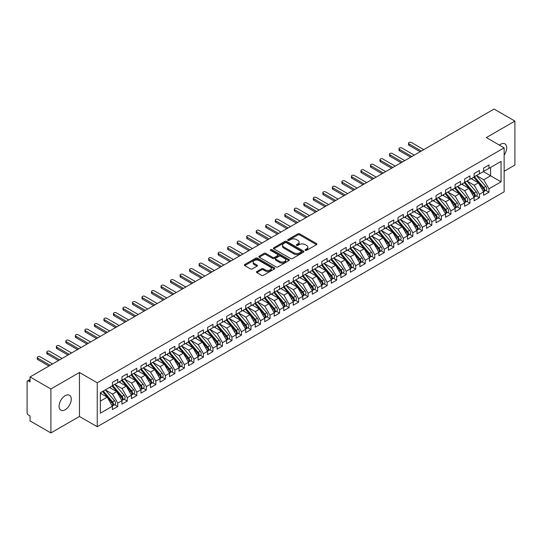 <?xml version="1.0" encoding="UTF-8"?>
<svg xmlns="http://www.w3.org/2000/svg" width="542" height="542" viewBox="0 0 542 542"><rect width="100%" height="100%" fill="white"/><g stroke="black" fill="none" stroke-linecap="round" stroke-linejoin="round"><path stroke-width="0.81" d="M305.295 250.384A0.928 0.535 0 0 0 306.603 250.384L316.528 244.652A1.321 0.766 0 0 0 316.914 244.11A1.321 0.766 0 0 0 316.528 243.568L299.712 233.859A1.321 0.766 0 0 0 297.843 233.859L287.917 239.591A0.928 0.535 0 0 0 287.646 239.97A0.928 0.535 0 0 0 287.917 240.35A0.928 0.535 0 0 0 289.225 240.35L290.505 239.605A4.228 2.439 0 0 1 296.488 239.605L297.89 240.418A4.228 2.439 0 0 1 299.123 242.145A4.228 2.439 0 0 1 297.89 243.866L296.603 244.611A0.928 0.535 0 0 0 296.332 244.984A0.928 0.535 0 0 0 296.603 245.363A0.928 0.535 0 0 0 297.91 245.363L299.198 244.625A4.228 2.439 0 0 1 305.173 244.625L306.576 245.431A4.228 2.439 0 0 1 307.815 247.159A4.228 2.439 0 0 1 306.576 248.886L305.295 249.625A0.928 0.535 0 0 0 305.024 250.004A0.928 0.535 0 0 0 305.295 250.384L305.295 249.625M65.175 409.752A8.618 4.973 120 0 0 70.799 402.164A8.618 4.973 120 0 0 69.478 395.26A8.618 4.973 120 0 0 65.175 395.687A8.618 4.973 120 0 0 59.545 403.275A8.618 4.973 120 0 0 60.867 410.179A8.618 4.973 120 0 0 65.175 409.752M504.141 155.019A8.618 4.973 120 0 0 504.927 143.854A8.618 4.973 120 0 0 500.625 144.28A8.618 4.973 120 0 0 499.412 145.12M256.827 271.515A1.321 0.766 0 0 0 256.441 272.05A1.321 0.766 0 0 0 256.827 272.592L261.542 275.316A1.321 0.766 0 0 0 263.412 275.316L274.435 268.947A1.321 0.766 0 0 0 274.828 268.412A1.321 0.766 0 0 0 274.435 267.87L257.619 258.161A1.321 0.766 0 0 0 255.749 258.161L244.727 264.53A1.321 0.766 0 0 0 244.34 265.065A1.321 0.766 0 0 0 244.727 265.607L250.424 268.893A1.321 0.766 0 0 0 252.294 268.893L257.016 266.169A1.321 0.766 0 0 0 257.403 265.634A1.321 0.766 0 0 0 257.016 265.092L254.184 263.459A3.537 2.039 0 0 1 253.155 262.016A3.537 2.039 0 0 1 255.336 260.133A3.537 2.039 0 0 1 259.184 260.573L270.255 266.969A3.537 2.039 0 0 1 271.291 268.412A3.537 2.039 0 0 1 269.11 270.295A3.537 2.039 0 0 1 265.262 269.855L263.412 268.785A1.321 0.766 0 0 0 261.542 268.785L256.827 271.515L256.827 272.592L261.542 269.889L261.542 268.785M504.141 171.265L514.9 165.053L514.9 121.09L494.053 109.057L30.054 376.947L30.054 381.893L28.53 381.012A2.019 1.165 -120 0 0 27.52 380.911A2.019 1.165 -120 0 0 27.1 381.839L27.1 412.611A2.019 1.165 -120 0 0 28.53 415.084L30.054 415.965L30.054 420.91L50.894 432.943L79.45 416.459L97.248 426.737L97.248 382.774L79.45 372.496L50.894 388.98L30.054 376.947M514.9 121.09L486.343 137.573L504.141 147.851L97.248 382.774M290.6 258.541A1.321 0.766 0 0 0 292.47 258.541L303.493 252.172A1.321 0.766 0 0 0 303.879 251.637A1.321 0.766 0 0 0 303.493 251.095L286.677 241.386A1.321 0.766 0 0 0 284.807 241.386L273.785 247.755A1.321 0.766 0 0 0 273.398 248.29A1.321 0.766 0 0 0 273.785 248.832L290.6 258.541M270.932 250.58A0.928 0.535 0 0 1 271.867 250.709L288.947 260.573L277.944 266.928A1.321 0.766 0 0 1 276.074 266.928L259.259 257.22L259.259 256.142A1.321 0.766 0 0 0 258.866 256.678A1.321 0.766 0 0 0 259.259 257.22M259.259 256.142L263.974 253.412A1.321 0.766 0 0 1 265.844 253.412L272.66 257.355A1.321 0.766 0 0 0 274.53 257.355L277.66 255.546A1.321 0.766 0 0 0 278.046 255.004A1.321 0.766 0 0 0 277.66 254.469L270.56 250.37A0.928 0.535 0 0 1 270.289 249.991A0.928 0.535 0 0 1 270.858 249.496A0.928 0.535 0 0 1 271.867 249.611L288.967 259.483A1.321 0.766 0 0 1 289.353 260.024A1.321 0.766 0 0 1 288.967 260.56L288.967 259.483M97.248 426.737L504.141 191.814L504.141 147.851M483.349 171.618L501.052 181.841L501.052 161.401L488.965 168.379L488.965 164.971L483.633 168.047L483.633 171.455L479.446 173.874L479.446 170.466L474.114 173.542L474.114 176.949L469.928 179.368L469.928 175.96L464.596 179.036L464.596 182.444L460.409 184.863L460.409 181.455L455.077 184.531L455.077 187.938L450.89 190.357L450.89 186.949L445.558 190.025L445.558 193.433L441.371 195.852L441.371 192.444L436.046 195.526L436.046 198.928L431.852 201.346L431.852 197.938L426.527 201.021L426.527 204.429L422.34 206.841L422.34 203.44L417.008 206.516L417.008 209.923L412.821 212.335L412.821 208.934L407.489 212.01L407.489 215.418L403.302 217.837L403.302 214.429L397.97 217.505L397.97 220.912L393.783 223.331L393.783 219.923L388.451 222.999L388.451 226.407L384.264 228.826L384.264 225.418L378.933 228.494L378.933 231.901L374.746 234.32L374.746 230.912L369.414 233.988L369.414 237.396L365.227 239.815L365.227 236.407L359.902 239.483L359.902 242.891L355.708 245.309L355.708 241.901L350.383 244.977L350.383 248.385L346.196 250.804L346.196 247.396L340.864 250.479L340.864 253.88L336.677 256.298L336.677 252.89L331.345 255.973L331.345 259.381L327.158 261.793L327.158 258.385L321.826 261.468L321.826 264.875L317.639 267.287L317.639 263.886L312.307 266.962L312.307 270.37L308.12 272.789L308.12 269.381L302.788 272.457L302.788 275.864L298.601 278.283L298.601 274.875L293.269 277.951L293.269 281.359L289.082 283.778L289.082 280.37L283.757 283.446L283.757 286.853L279.564 289.272L279.564 285.864L274.238 288.94L274.238 292.348L270.052 294.767L270.052 291.359L264.72 294.435L264.72 297.843L260.533 300.261L260.533 296.853L255.201 299.929L255.201 303.337L251.014 305.756L251.014 302.348L245.682 305.431L245.682 308.832L241.495 311.25L241.495 307.842L236.163 310.925L236.163 314.326L231.976 316.745L231.976 313.337L226.644 316.42L226.644 319.827L222.457 322.239L222.457 318.838L217.125 321.914L217.125 325.322L212.938 327.741L212.938 324.333L207.613 327.409L207.613 330.816L203.419 333.235L203.419 329.827L198.094 332.903L198.094 336.311L193.9 338.73L193.9 335.322L188.575 338.398L188.575 341.806L184.388 344.224L184.388 340.816L179.056 343.892L179.056 347.3L174.87 349.719L174.87 346.311L169.538 349.387L169.538 352.795L165.351 355.213L165.351 351.805L160.019 354.881L160.019 358.289L155.832 360.708L155.832 357.3L150.5 360.376L150.5 363.784L146.313 366.202L146.313 362.794L140.981 365.877L140.981 369.278L136.794 371.697L136.794 368.289L131.462 371.372L131.462 374.779L127.275 377.191L127.275 373.79L121.95 376.866L121.95 380.274L117.756 382.693L117.756 379.285L112.431 382.361L112.431 385.768L100.345 392.747L100.345 413.187L112.431 406.209L107.194 397.144L100.345 393.187M501.052 181.841L488.965 188.819L483.728 179.754L476.493 175.574L485.734 186.367L483.735 187.525A2.69 1.551 60 0 1 484.778 190.079A2.69 1.551 60 0 1 484.216 191.312A2.69 1.551 60 0 1 483.782 191.441M485.801 190.398L488.965 192.227L488.965 188.819M488.965 192.227L483.633 195.303L483.633 191.895L479.446 194.314L474.209 185.249L466.974 181.069L476.215 191.861L474.216 193.02A2.69 1.551 60 0 1 475.259 195.574A2.69 1.551 60 0 1 474.697 196.807A2.69 1.551 60 0 1 474.264 196.936M476.282 195.892L479.446 197.722L479.446 194.314M479.446 197.722L474.114 200.797L474.114 197.39L469.928 199.808L464.69 190.743L457.462 186.563M466.764 201.394L469.928 203.216L469.928 199.808M469.928 203.216L464.596 206.292L464.596 202.884L460.409 205.303L455.172 196.238L447.943 192.064L457.184 202.857L455.185 204.009A2.69 1.551 60 0 1 456.222 206.57A2.69 1.551 60 0 1 455.666 207.796A2.69 1.551 60 0 1 455.226 207.925M457.245 206.888L460.409 208.711L460.409 205.303M460.409 208.711L455.077 211.787L455.077 208.385L450.89 210.797L445.659 201.732L438.424 197.559L447.665 208.352L445.666 209.503A2.69 1.551 60 0 1 446.703 212.064A2.69 1.551 60 0 1 446.147 213.297A2.69 1.551 60 0 1 445.707 213.419M447.726 212.383L450.89 214.205L450.89 210.797M450.89 214.205L445.558 217.288L445.558 213.88L441.371 216.299L436.141 207.227L428.905 203.054L438.146 213.846L436.147 214.998A2.69 1.551 60 0 1 437.184 217.559A2.69 1.551 60 0 1 436.628 218.792A2.69 1.551 60 0 1 436.195 218.914M438.207 217.877L441.371 219.7L441.371 216.299M441.371 219.7L436.046 222.782L436.046 219.375L431.852 221.793L426.622 212.721L419.386 208.548M428.688 223.372L431.852 225.201L431.852 221.793M431.852 225.201L426.527 228.277L426.527 224.869L422.34 227.288L417.103 218.216L409.867 214.043L419.108 224.835L417.11 225.987A2.69 1.551 60 0 1 418.146 228.548A2.69 1.551 60 0 1 417.591 229.781A2.69 1.551 60 0 1 417.157 229.903M419.176 228.866L422.34 230.696L422.34 227.288M422.34 230.696L417.008 233.771L417.008 230.364L412.821 232.782L407.584 223.717L400.348 219.537L409.589 230.33L407.591 231.481A2.69 1.551 60 0 1 408.634 234.042A2.69 1.551 60 0 1 408.072 235.275A2.69 1.551 60 0 1 407.638 235.397M409.657 234.361L412.821 236.19L412.821 232.782M412.821 236.19L407.489 239.266L407.489 235.858L403.302 238.277L398.065 229.212L390.829 225.032L400.071 235.824L398.072 236.976A2.69 1.551 60 0 1 399.115 239.537A2.69 1.551 60 0 1 398.553 240.77A2.69 1.551 60 0 1 398.119 240.892M400.138 239.855L403.302 241.685L403.302 238.277M403.302 241.685L397.97 244.76L397.97 241.353L393.783 243.771L388.546 234.706L381.317 230.526M390.619 245.35L393.783 247.179L393.783 243.771M393.783 247.179L388.451 250.255L388.451 246.847L384.264 249.266L379.027 240.201L371.798 236.021M381.101 250.844L384.264 252.674L384.264 249.266M384.264 252.674L378.933 255.749L378.933 252.342L374.746 254.76L369.508 245.695L362.28 241.515M371.582 256.346L374.746 258.168L374.746 254.76M374.746 258.168L369.414 261.244L369.414 257.836L365.227 260.255L359.996 251.19L352.761 247.017M362.063 261.84L365.227 263.663L365.227 260.255M365.227 263.663L359.902 266.739L359.902 263.337L355.708 265.749L350.478 256.684L343.242 252.511M352.544 267.335L355.708 269.157L355.708 265.749M355.708 269.157L350.383 272.24L350.383 268.832L346.196 271.251L340.959 262.179L333.723 258.006M343.032 272.829L346.196 274.652L346.196 271.251M346.196 274.652L340.864 277.734L340.864 274.327L336.677 276.745L331.44 267.673L324.204 263.5M333.513 278.324L336.677 280.153L336.677 276.745M336.677 280.153L331.345 283.229L331.345 279.821L327.158 282.24L321.921 273.168L314.685 268.995M323.994 283.818L327.158 285.648L327.158 282.24M327.158 285.648L321.826 288.723L321.826 285.316L317.639 287.734L312.402 278.663L305.166 274.489M314.475 289.313L317.639 291.142L317.639 287.734M317.639 291.142L312.307 294.218L312.307 290.81L308.12 293.229L302.883 284.164L295.654 279.984M304.956 294.807L308.12 296.637L308.12 293.229M308.12 296.637L302.788 299.712L302.788 296.305L298.601 298.723L293.364 289.658L286.135 285.478M295.437 300.302L298.601 302.131L298.601 298.723M298.601 302.131L293.269 305.207L293.269 301.799L289.082 304.218L283.852 295.153L276.616 290.973M285.919 305.796L289.082 307.626L289.082 304.218M289.082 307.626L283.757 310.702L283.757 307.294L279.564 309.712L274.333 300.647L267.098 296.467M276.4 311.298L279.564 313.12L279.564 309.712M279.564 313.12L274.238 316.196L274.238 312.788L270.052 315.207L264.814 306.142L257.579 301.969M266.888 316.792L270.052 318.615L270.052 315.207M270.052 318.615L264.72 321.691L264.72 318.289L260.533 320.701L255.296 311.636L248.06 307.463M257.369 322.287L260.533 324.109L260.533 320.701M260.533 324.109L255.201 327.192L255.201 323.784L251.014 326.203L245.777 317.131L238.541 312.958L247.782 323.75L245.783 324.902A2.69 1.551 60 0 1 246.827 327.463A2.69 1.551 60 0 1 246.264 328.696A2.69 1.551 60 0 1 245.831 328.818M247.85 327.781L251.014 329.604L251.014 326.203M251.014 329.604L245.682 332.686L245.682 329.279L241.495 331.697L236.258 322.625L229.022 318.452L238.263 329.245L236.265 330.396A2.69 1.551 60 0 1 237.308 332.957A2.69 1.551 60 0 1 236.746 334.19A2.69 1.551 60 0 1 236.312 334.312M238.331 333.276L241.495 335.098L241.495 331.697M241.495 335.098L236.163 338.181L236.163 334.773L231.976 337.192L226.739 328.12L219.51 323.947L228.744 334.739L226.746 335.891A2.69 1.551 60 0 1 227.789 338.452A2.69 1.551 60 0 1 227.233 339.685A2.69 1.551 60 0 1 226.793 339.807M228.812 338.77L231.976 340.6L231.976 337.192M231.976 340.6L226.644 343.675L226.644 340.268L222.457 342.686L217.22 333.615L209.991 329.441L219.232 340.234L217.234 341.385A2.69 1.551 60 0 1 218.27 343.946A2.69 1.551 60 0 1 217.715 345.179A2.69 1.551 60 0 1 217.274 345.301M219.293 344.265L222.457 346.094L222.457 342.686M222.457 346.094L217.125 349.17L217.125 345.762L212.938 348.181L207.708 339.116L200.472 334.936M209.774 349.759L212.938 351.589L212.938 348.181M212.938 351.589L207.613 354.664L207.613 351.257L203.419 353.675L198.189 344.61L190.953 340.43L200.194 351.223L198.196 352.381A2.69 1.551 60 0 1 199.232 354.935A2.69 1.551 60 0 1 198.677 356.169A2.69 1.551 60 0 1 198.243 356.297M200.255 355.254L203.419 357.083L203.419 353.675M203.419 357.083L198.094 360.159L198.094 356.751L193.9 359.17L188.67 350.105L181.435 345.925L190.676 356.717L188.677 357.876A2.69 1.551 60 0 1 189.714 360.43A2.69 1.551 60 0 1 189.158 361.663A2.69 1.551 60 0 1 188.724 361.792M190.743 360.748L193.9 362.578L193.9 359.17M193.9 362.578L188.575 365.654L188.575 362.246L184.388 364.664L179.151 355.599L171.916 351.419L181.157 362.212L179.158 363.37A2.69 1.551 60 0 1 180.195 365.925A2.69 1.551 60 0 1 179.639 367.158A2.69 1.551 60 0 1 179.206 367.286M181.224 366.25L184.388 368.072L184.388 364.664M184.388 368.072L179.056 371.148L179.056 367.74L174.87 370.159L169.632 361.094L162.397 356.921M171.706 371.744L174.87 373.567L174.87 370.159M174.87 373.567L169.538 376.643L169.538 373.242L165.351 375.653L160.114 366.588L152.878 362.415L162.119 373.208L160.12 374.359A2.69 1.551 60 0 1 161.164 376.92A2.69 1.551 60 0 1 160.601 378.153A2.69 1.551 60 0 1 160.168 378.275M162.187 377.239L165.351 379.061L165.351 375.653M165.351 379.061L160.019 382.144L160.019 378.736L155.832 381.148L150.595 372.083L143.366 367.91L152.6 378.702L150.601 379.854A2.69 1.551 60 0 1 151.645 382.415A2.69 1.551 60 0 1 151.089 383.648A2.69 1.551 60 0 1 150.649 383.77M152.668 382.733L155.832 384.556L155.832 381.148M155.832 384.556L150.5 387.638L150.5 384.231L146.313 386.649L141.076 377.578L133.847 373.404L143.088 384.197L141.089 385.348A2.69 1.551 60 0 1 142.126 387.909A2.69 1.551 60 0 1 141.57 389.142A2.69 1.551 60 0 1 141.13 389.264M143.149 388.228L146.313 390.05L146.313 386.649M146.313 390.05L140.981 393.133L140.981 389.725L136.794 392.144L131.564 383.072L124.328 378.899L133.569 389.691L131.57 390.843A2.69 1.551 60 0 1 132.607 393.404A2.69 1.551 60 0 1 132.052 394.637A2.69 1.551 60 0 1 131.611 394.759M133.63 393.722L136.794 395.552L136.794 392.144M136.794 395.552L131.462 398.627L131.462 395.22L127.275 397.638L122.045 388.567L114.809 384.393M124.111 399.217L127.275 401.046L127.275 397.638M127.275 401.046L121.95 404.122L121.95 400.714L117.756 403.133L112.526 394.068L105.29 389.888L114.531 400.68L112.533 401.832A2.69 1.551 60 0 1 113.569 404.393A2.69 1.551 60 0 1 113.014 405.626A2.69 1.551 60 0 1 112.58 405.748M114.599 404.711L117.756 406.541L117.756 403.133M117.756 406.541L112.431 409.617L112.431 406.209M112.431 385.66L117.756 382.693M100.345 401.1L107.194 397.144M121.95 380.159L127.275 377.191M112.526 394.068L116.713 391.649L109.477 387.469M121.95 400.714L116.713 391.649M131.462 374.664L136.794 371.697M122.045 388.567L126.232 386.155L118.996 381.974M131.462 395.22L126.232 386.155M140.981 369.17L146.313 366.202M131.564 383.072L135.751 380.653L128.515 376.48M140.981 389.725L135.751 380.653M150.5 363.675L155.832 360.708M141.076 377.578L145.27 375.159L138.034 370.985M150.5 384.231L145.27 375.159M160.019 358.181L165.351 355.213M150.595 372.083L154.782 369.664L147.553 365.491M160.019 378.736L154.782 369.664M169.538 352.686L174.87 349.719M160.114 366.588L164.301 364.17L157.072 359.996M169.538 373.242L164.301 364.17M179.056 347.192L184.388 344.224M169.632 361.094L173.819 358.675L166.584 354.502M179.056 367.74L173.819 358.675M188.575 341.697L193.9 338.73M179.151 355.599L183.338 353.181L176.103 349.007M188.575 362.246L183.338 353.181M198.094 336.203L203.419 333.235M188.67 350.105L192.857 347.686L185.621 343.506M198.094 356.751L192.857 347.686M207.613 330.708L212.938 327.741M198.189 344.61L202.376 342.192L195.14 338.012M207.613 351.257L202.376 342.192M217.125 325.207L222.457 322.239M207.708 339.116L211.895 336.697L204.659 332.517M217.125 345.762L211.895 336.697M226.644 319.712L231.976 316.745M217.22 333.615L221.414 331.203L214.178 327.022M226.644 340.268L221.414 331.203M236.163 314.218L241.495 311.25M226.739 328.12L230.926 325.701L223.697 321.528M236.163 334.773L230.926 325.701M245.682 308.723L251.014 305.756M236.258 322.625L240.445 320.207L233.216 316.033M245.682 329.279L240.445 320.207M255.201 303.229L260.533 300.261M245.777 317.131L249.964 314.712L242.728 310.539M255.201 323.784L249.964 314.712M264.72 297.734L270.052 294.767M255.296 311.636L259.483 309.218L252.247 305.044M264.72 318.289L259.483 309.218M274.238 292.24L279.564 289.272M264.814 306.142L269.001 303.723L261.766 299.55M274.238 312.788L269.001 303.723M283.757 286.745L289.082 283.778M274.333 300.647L278.52 298.229L271.285 294.055M283.757 307.294L278.52 298.229M293.269 281.251L298.601 278.283M283.852 295.153L288.039 292.734L280.803 288.554M293.269 301.799L288.039 292.734M302.788 275.756L308.12 272.789M293.364 289.658L297.558 287.24L290.322 283.06M302.788 296.305L297.558 287.24M312.307 270.255L317.639 267.287M302.883 284.164L307.07 281.745L299.841 277.565M312.307 290.81L307.07 281.745M321.826 264.76L327.158 261.793M312.402 278.663L316.589 276.251L309.36 272.07M321.826 285.316L316.589 276.251M331.345 259.266L336.677 256.298M321.921 273.168L326.108 270.756L318.879 266.576M331.345 279.821L326.108 270.756M340.864 253.771L346.196 250.804M331.44 267.673L335.627 265.255L328.391 261.081M340.864 274.327L335.627 265.255M350.383 248.277L355.708 245.309M340.959 262.179L345.146 259.76L337.91 255.587M350.383 268.832L345.146 259.76M359.902 242.782L365.227 239.815M350.478 256.684L354.664 254.266L347.429 250.092M359.902 263.337L354.664 254.266M369.414 237.288L374.746 234.32M359.996 251.19L364.183 248.771L356.948 244.598M369.414 257.836L364.183 248.771M378.933 231.793L384.264 228.826M369.508 245.695L373.702 243.277L366.467 239.103M378.933 252.342L373.702 243.277M388.451 226.299L393.783 223.331M379.027 240.201L383.221 237.782L375.985 233.602M388.451 246.847L383.221 237.782M397.97 220.804L403.302 217.837M388.546 234.706L392.733 232.288L385.504 228.107M397.97 241.353L392.733 232.288M407.489 215.31L412.821 212.335M398.065 229.212L402.252 226.793L395.023 222.613M407.489 235.858L402.252 226.793M417.008 209.808L422.34 206.841M407.584 223.717L411.771 221.299L404.535 217.118M417.008 230.364L411.771 221.299M426.527 204.314L431.852 201.346M417.103 218.216L421.29 215.804L414.054 211.624M426.527 224.869L421.29 215.804M436.046 198.819L441.371 195.852M426.622 212.721L430.809 210.303L423.573 206.129M436.046 219.375L430.809 210.303M445.558 193.325L450.89 190.357M436.141 207.227L440.328 204.808L433.092 200.635M445.558 213.88L440.328 204.808M455.077 187.83L460.409 184.863M445.659 201.732L449.846 199.314L442.611 195.14M455.077 208.385L449.846 199.314M464.596 182.336L469.928 179.368M455.172 196.238L459.365 193.819L452.13 189.646M464.596 202.884L459.365 193.819M474.114 176.841L479.446 173.874M464.69 190.743L468.877 188.325L461.648 184.151M474.114 197.39L468.877 188.325M483.633 171.347L488.965 168.379M483.728 179.754L490.585 175.798L490.585 167.444L501.052 161.401M474.209 185.249L478.396 182.83L471.167 178.65M483.633 191.895L478.396 182.83M50.894 388.98L50.894 432.943M79.45 416.459L79.45 372.496M305.661 250.512L306.576 249.984A4.228 2.439 0 0 0 307.815 248.256L307.815 247.159M299.123 242.145L299.123 243.243A4.228 2.439 0 0 1 297.89 244.97L296.975 245.492M316.508 244.659L299.712 234.964A1.321 0.766 0 0 0 297.843 234.964L288.283 240.479M303.473 252.186L286.677 242.484A1.321 0.766 0 0 0 284.807 242.484L273.798 248.839M301.156 252.01A0.928 0.535 0 0 0 301.427 251.637A0.928 0.535 0 0 0 301.156 251.258L286.4 242.735A0.928 0.535 0 0 0 285.085 242.735L283.737 243.521A4.228 2.439 0 0 0 282.497 245.241A4.228 2.439 0 0 0 283.737 246.969L293.825 252.796A4.228 2.439 0 0 0 299.801 252.796L301.156 252.01L301.156 253.114A0.928 0.535 0 0 0 301.427 252.735L301.427 251.637M282.497 245.241L282.497 246.346A4.228 2.439 0 0 0 283.737 248.067L283.737 246.969M301.156 253.114L299.801 253.893A4.228 2.439 0 0 1 293.825 253.893L283.737 248.067M259.272 257.226L263.974 254.516L263.974 253.412M278.046 255.004L278.046 256.109A1.321 0.766 0 0 1 277.66 256.644L274.53 258.453A1.321 0.766 0 0 1 272.66 258.453L265.844 254.516A1.321 0.766 0 0 0 263.974 254.516M279.74 261.44A3.537 2.039 0 0 0 283.595 261.881A3.537 2.039 0 0 0 285.776 259.997A3.537 2.039 0 0 0 284.74 258.554L280.837 256.298A1.321 0.766 0 0 0 278.967 256.298L275.837 258.107A1.321 0.766 0 0 0 275.451 258.649A1.321 0.766 0 0 0 275.837 259.184L279.74 261.44L279.74 262.538A3.537 2.039 0 0 0 283.595 262.978A3.537 2.039 0 0 0 285.776 261.095L285.776 259.997M275.451 258.649L275.451 259.747A1.321 0.766 0 0 0 275.837 260.289L275.837 259.184M279.74 262.538L275.837 260.289M271.291 268.412L271.291 269.51A3.537 2.039 0 0 1 269.11 271.393A3.537 2.039 0 0 1 265.262 270.953L263.412 269.889A1.321 0.766 0 0 0 261.542 269.889M253.155 262.016L253.155 263.121A3.537 2.039 0 0 0 254.184 264.564L254.184 263.459M256.996 266.183L254.184 264.564M274.421 268.961L257.619 259.259A1.321 0.766 0 0 0 255.749 259.259L244.747 265.614M484.216 191.312L486.215 190.161A2.69 1.551 -120 0 0 486.777 188.928A2.69 1.551 -120 0 0 485.734 186.367M473.722 177.18L482.976 187.959A2.69 1.551 60 0 1 484.013 190.52A2.69 1.551 60 0 1 483.525 191.712M409.014 143.867L409.014 145.297A1.68 0.969 180 0 1 408.519 144.612L408.519 143.183A1.68 0.969 0 0 0 409.014 143.867L421.385 151.015M423.763 149.639L411.392 142.492A1.68 0.969 0 0 0 409.556 142.282A1.68 0.969 0 0 0 408.519 143.183M472.82 179.612L471.723 178.332M409.014 145.297L420.145 151.726M474.48 176.739L483.735 187.525M474.697 196.807L476.696 195.655A2.69 1.551 -120 0 0 477.258 194.422A2.69 1.551 -120 0 0 476.215 191.861M464.203 182.674L473.457 193.46A2.69 1.551 60 0 1 474.494 196.014A2.69 1.551 60 0 1 474.006 197.207M399.495 149.362L399.495 150.791A1.68 0.969 180 0 1 399 150.107L399 148.677A1.68 0.969 0 0 0 399.495 149.362L411.866 156.509M414.244 155.134L401.873 147.993A1.68 0.969 0 0 0 400.037 147.776A1.68 0.969 0 0 0 399 148.677M463.302 185.107L462.204 183.826M399.495 150.791L410.633 157.221M464.968 182.234L474.216 193.02M455.449 187.728L464.697 198.514A2.69 1.551 60 0 1 465.741 201.068A2.69 1.551 60 0 1 465.185 202.302L467.184 201.15A2.69 1.551 -120 0 0 467.739 199.917A2.69 1.551 -120 0 0 466.696 197.356L457.448 186.57M465.185 202.302A2.69 1.551 60 0 1 464.745 202.43M454.684 188.169L463.938 198.955A2.69 1.551 60 0 1 464.975 201.509A2.69 1.551 60 0 1 464.487 202.701M389.976 154.856L389.976 156.286A1.68 0.969 180 0 1 389.481 155.601L389.481 154.172A1.68 0.969 0 0 0 389.976 154.856L402.347 162.004M404.725 160.628L392.354 153.488A1.68 0.969 0 0 0 390.525 153.278A1.68 0.969 0 0 0 389.481 154.172M453.783 190.601L452.685 189.321M389.976 156.286L401.114 162.715M455.666 207.796L457.665 206.644A2.69 1.551 -120 0 0 458.22 205.411A2.69 1.551 -120 0 0 457.184 202.857M445.165 193.663L454.42 204.449A2.69 1.551 60 0 1 455.463 207.003A2.69 1.551 60 0 1 454.968 208.196M380.457 160.357L380.457 161.78A1.68 0.969 180 0 1 379.962 161.096L379.962 159.666A1.68 0.969 0 0 0 380.457 160.357L392.828 167.498M395.213 166.123L382.835 158.982A1.68 0.969 0 0 0 381.006 158.772A1.68 0.969 0 0 0 379.962 159.666M444.264 196.096L443.166 194.815M380.457 161.78L391.595 168.21M445.931 193.223L455.185 204.009M446.147 213.297L448.146 212.139A2.69 1.551 -120 0 0 448.701 210.906A2.69 1.551 -120 0 0 447.665 208.352M435.653 199.158L444.901 209.944A2.69 1.551 60 0 1 445.944 212.505A2.69 1.551 60 0 1 445.449 213.69M370.938 165.852L370.938 167.282A1.68 0.969 180 0 1 370.443 166.59L370.443 165.161A1.68 0.969 0 0 0 370.938 165.852L383.316 172.993M385.694 171.618L373.316 164.477A1.68 0.969 0 0 0 371.487 164.267A1.68 0.969 0 0 0 370.443 165.161M434.745 201.59L433.654 200.31M370.938 167.282L382.076 173.704M436.412 198.718L445.666 209.503M436.628 218.792L438.627 217.633A2.69 1.551 -120 0 0 439.183 216.4A2.69 1.551 -120 0 0 438.146 213.846M426.134 204.652L435.382 215.438A2.69 1.551 60 0 1 436.425 217.999A2.69 1.551 60 0 1 435.937 219.185M361.419 171.347L361.419 172.776A1.68 0.969 180 0 1 360.931 172.085L360.931 170.655A1.68 0.969 0 0 0 361.419 171.347L373.797 178.487M376.175 177.112L363.804 169.971A1.68 0.969 0 0 0 361.968 169.761A1.68 0.969 0 0 0 360.931 170.655M425.233 207.085L424.135 205.804M361.419 172.776L372.557 179.206M426.893 204.212L436.147 214.998M417.374 209.707L426.629 220.492A2.69 1.551 60 0 1 427.665 223.053A2.69 1.551 60 0 1 427.11 224.286L429.108 223.128A2.69 1.551 -120 0 0 429.664 221.902A2.69 1.551 -120 0 0 428.627 219.341L419.373 208.555M427.11 224.286A2.69 1.551 60 0 1 426.676 224.408M416.615 210.147L425.863 220.933A2.69 1.551 60 0 1 426.906 223.494A2.69 1.551 60 0 1 426.418 224.679M351.9 176.841L351.9 178.271A1.68 0.969 180 0 1 351.412 177.58L351.412 176.15A1.68 0.969 0 0 0 351.9 176.841L364.278 183.982M366.656 182.607L354.285 175.466A1.68 0.969 0 0 0 352.449 175.256A1.68 0.969 0 0 0 351.412 176.15M415.714 212.579L414.616 211.299M351.9 178.271L363.038 184.7M417.591 229.781L419.589 228.629A2.69 1.551 -120 0 0 420.145 227.396A2.69 1.551 -120 0 0 419.108 224.835M407.096 215.641L416.351 226.427A2.69 1.551 60 0 1 417.387 228.988A2.69 1.551 60 0 1 416.9 230.174M342.388 182.336L342.388 183.765A1.68 0.969 180 0 1 341.894 183.074L341.894 181.651A1.68 0.969 0 0 0 342.388 182.336L354.759 189.476M357.137 188.108L344.766 180.96A1.68 0.969 0 0 0 342.93 180.75A1.68 0.969 0 0 0 341.894 181.651M406.195 218.074L405.098 216.8M342.388 183.765L353.519 190.195M407.855 215.201L417.11 225.987M408.072 235.275L410.07 234.124A2.69 1.551 -120 0 0 410.633 232.891A2.69 1.551 -120 0 0 409.589 230.33M397.577 221.136L406.832 231.922A2.69 1.551 60 0 1 407.869 234.483A2.69 1.551 60 0 1 407.381 235.668M332.869 187.83L332.869 189.26A1.68 0.969 180 0 1 332.375 188.575L332.375 187.146A1.68 0.969 0 0 0 332.869 187.83L345.24 194.971M347.618 193.602L335.247 186.455A1.68 0.969 0 0 0 333.411 186.245A1.68 0.969 0 0 0 332.375 187.146M396.676 223.568L395.579 222.295M332.869 189.26L344.001 195.689M398.336 220.696L407.591 231.481M398.553 240.77L400.552 239.618A2.69 1.551 -120 0 0 401.114 238.385A2.69 1.551 -120 0 0 400.071 235.824M388.058 226.631L397.313 237.416A2.69 1.551 60 0 1 398.35 239.977A2.69 1.551 60 0 1 397.862 241.163M323.35 193.325L323.35 194.754A1.68 0.969 180 0 1 322.856 194.07L322.856 192.64A1.68 0.969 0 0 0 323.35 193.325L335.722 200.472M338.1 199.097L325.728 191.949A1.68 0.969 0 0 0 323.892 191.739A1.68 0.969 0 0 0 322.856 192.64M387.157 229.063L386.06 227.789M323.35 194.754L334.482 201.184M388.824 226.197L398.072 236.976M379.305 231.691L388.553 242.477A2.69 1.551 60 0 1 389.596 245.031A2.69 1.551 60 0 1 389.034 246.264L391.039 245.113A2.69 1.551 -120 0 0 391.595 243.88A2.69 1.551 -120 0 0 390.552 241.319L381.304 230.533M389.034 246.264A2.69 1.551 60 0 1 388.6 246.393M378.54 232.132L387.794 242.911A2.69 1.551 60 0 1 388.831 245.472A2.69 1.551 60 0 1 388.343 246.664M313.832 198.819L313.832 200.249A1.68 0.969 180 0 1 313.337 199.564L313.337 198.135A1.68 0.969 0 0 0 313.832 198.819L326.203 205.967M328.581 204.591L316.21 197.444A1.68 0.969 0 0 0 314.38 197.234A1.68 0.969 0 0 0 313.337 198.135M377.638 234.564L376.541 233.284M313.832 200.249L324.97 206.678M369.786 237.186L379.034 247.972A2.69 1.551 60 0 1 380.077 250.526A2.69 1.551 60 0 1 379.522 251.759L381.521 250.607A2.69 1.551 -120 0 0 382.076 249.374A2.69 1.551 -120 0 0 381.04 246.813L371.785 236.027M379.522 251.759A2.69 1.551 60 0 1 379.082 251.888M369.021 237.626L378.275 248.412A2.69 1.551 60 0 1 379.319 250.966A2.69 1.551 60 0 1 378.824 252.159M304.313 204.314L304.313 205.743A1.68 0.969 180 0 1 303.818 205.059L303.818 203.629A1.68 0.969 0 0 0 304.313 204.314L316.684 211.461M319.069 210.086L306.691 202.945A1.68 0.969 0 0 0 304.861 202.728A1.68 0.969 0 0 0 303.818 203.629M368.12 240.059L367.022 238.778M304.313 205.743L315.451 212.173M360.267 242.68L369.522 253.466A2.69 1.551 60 0 1 370.559 256.02A2.69 1.551 60 0 1 370.003 257.254L372.002 256.102A2.69 1.551 -120 0 0 372.557 254.869A2.69 1.551 -120 0 0 371.521 252.308L362.266 241.522M370.003 257.254A2.69 1.551 60 0 1 369.563 257.382M359.509 243.121L368.756 253.907A2.69 1.551 60 0 1 369.8 256.461A2.69 1.551 60 0 1 369.305 257.653M294.794 209.808L294.794 211.238A1.68 0.969 180 0 1 294.299 210.553L294.299 209.124A1.68 0.969 0 0 0 294.794 209.808L307.165 216.956M309.55 215.581L297.172 208.44A1.68 0.969 0 0 0 295.343 208.23A1.68 0.969 0 0 0 294.299 209.124M358.601 245.553L357.51 244.273M294.794 211.238L305.932 217.667M350.749 248.175L360.003 258.961A2.69 1.551 60 0 1 361.04 261.522A2.69 1.551 60 0 1 360.484 262.748L362.483 261.596A2.69 1.551 -120 0 0 363.038 260.363A2.69 1.551 -120 0 0 362.002 257.809L352.747 247.023M360.484 262.748A2.69 1.551 60 0 1 360.051 262.877M349.99 248.615L359.238 259.401A2.69 1.551 60 0 1 360.281 261.955A2.69 1.551 60 0 1 359.793 263.148M285.275 215.31L285.275 216.732A1.68 0.969 180 0 1 284.787 216.048L284.787 214.618A1.68 0.969 0 0 0 285.275 215.31L297.653 222.45M300.031 221.075L287.66 213.934A1.68 0.969 0 0 0 285.824 213.724A1.68 0.969 0 0 0 284.787 214.618M349.089 251.048L347.991 249.767M285.275 216.732L296.413 223.162M341.23 253.67L350.484 264.455A2.69 1.551 60 0 1 351.521 267.016A2.69 1.551 60 0 1 350.965 268.249L352.964 267.091A2.69 1.551 -120 0 0 353.519 265.858A2.69 1.551 -120 0 0 352.483 263.304L343.228 252.518M350.965 268.249A2.69 1.551 60 0 1 350.532 268.371M340.471 254.11L349.719 264.896A2.69 1.551 60 0 1 350.762 267.457A2.69 1.551 60 0 1 350.274 268.642M275.756 220.804L275.756 222.234A1.68 0.969 180 0 1 275.268 221.542L275.268 220.113A1.68 0.969 0 0 0 275.756 220.804L288.134 227.945M290.512 226.57L278.141 219.429A1.68 0.969 0 0 0 276.305 219.219A1.68 0.969 0 0 0 275.268 220.113M339.57 256.542L338.472 255.262M275.756 222.234L286.894 228.656M331.711 259.164L340.965 269.95A2.69 1.551 60 0 1 342.002 272.511A2.69 1.551 60 0 1 341.446 273.744L343.445 272.585A2.69 1.551 -120 0 0 344.001 271.352A2.69 1.551 -120 0 0 342.964 268.798L333.709 258.012M341.446 273.744A2.69 1.551 60 0 1 341.013 273.866M330.952 259.604L340.207 270.39A2.69 1.551 60 0 1 341.243 272.951A2.69 1.551 60 0 1 340.755 274.137M266.244 226.299L266.244 227.728A1.68 0.969 180 0 1 265.749 227.037L265.749 225.607A1.68 0.969 0 0 0 266.244 226.299L278.615 233.439M280.993 232.064L268.622 224.923A1.68 0.969 0 0 0 266.786 224.713A1.68 0.969 0 0 0 265.749 225.607M330.051 262.037L328.953 260.756M266.244 227.728L277.375 234.158M322.192 264.659L331.447 275.444A2.69 1.551 60 0 1 332.49 278.005A2.69 1.551 60 0 1 331.928 279.238L333.926 278.08A2.69 1.551 -120 0 0 334.489 276.847A2.69 1.551 -120 0 0 333.445 274.293L324.191 263.507M331.928 279.238A2.69 1.551 60 0 1 331.494 279.36M321.433 265.099L330.688 275.885A2.69 1.551 60 0 1 331.724 278.446A2.69 1.551 60 0 1 331.237 279.631M256.725 231.793L256.725 233.223A1.68 0.969 180 0 1 256.231 232.532L256.231 231.102A1.68 0.969 0 0 0 256.725 231.793L269.096 238.934M271.474 237.559L259.103 230.418A1.68 0.969 0 0 0 257.267 230.208A1.68 0.969 0 0 0 256.231 231.102M320.532 267.531L319.434 266.251M256.725 233.223L267.856 239.652M312.68 270.153L321.928 280.939A2.69 1.551 60 0 1 322.971 283.5A2.69 1.551 60 0 1 322.409 284.733L324.407 283.574A2.69 1.551 -120 0 0 324.97 282.348A2.69 1.551 -120 0 0 323.926 279.787L314.678 269.001M322.409 284.733A2.69 1.551 60 0 1 321.975 284.855M311.914 270.594L321.169 281.379A2.69 1.551 60 0 1 322.205 283.94A2.69 1.551 60 0 1 321.718 285.126M247.206 237.288L247.206 238.717A1.68 0.969 180 0 1 246.712 238.026L246.712 236.603A1.68 0.969 0 0 0 247.206 237.288L259.577 244.428M261.955 243.06L249.584 235.912A1.68 0.969 0 0 0 247.748 235.702A1.68 0.969 0 0 0 246.712 236.603M311.013 273.026L309.916 271.752M247.206 238.717L258.338 245.147M303.161 275.648L312.409 286.433A2.69 1.551 60 0 1 313.452 288.994A2.69 1.551 60 0 1 312.89 290.227L314.888 289.076A2.69 1.551 -120 0 0 315.451 287.843A2.69 1.551 -120 0 0 314.407 285.282L305.16 274.496M312.89 290.227A2.69 1.551 60 0 1 312.456 290.349M302.395 276.088L311.65 286.874A2.69 1.551 60 0 1 312.687 289.435A2.69 1.551 60 0 1 312.199 290.62M237.687 242.782L237.687 244.212A1.68 0.969 180 0 1 237.193 243.527L237.193 242.098A1.68 0.969 0 0 0 237.687 242.782L250.058 249.923M252.437 248.554L240.065 241.407A1.68 0.969 0 0 0 238.229 241.197A1.68 0.969 0 0 0 237.193 242.098M301.494 278.52L300.397 277.247M237.687 244.212L248.825 250.641M293.642 281.149L302.89 291.928A2.69 1.551 60 0 1 303.933 294.489A2.69 1.551 60 0 1 303.378 295.722L305.376 294.57A2.69 1.551 -120 0 0 305.932 293.337A2.69 1.551 -120 0 0 304.889 290.776L295.641 279.99M303.378 295.722A2.69 1.551 60 0 1 302.937 295.844M292.876 281.583L302.131 292.368A2.69 1.551 60 0 1 303.168 294.929A2.69 1.551 60 0 1 302.68 296.115M228.168 248.277L228.168 249.706A1.68 0.969 180 0 1 227.674 249.022L227.674 247.592A1.68 0.969 0 0 0 228.168 248.277L240.54 255.424M242.924 254.049L230.546 246.901A1.68 0.969 0 0 0 228.717 246.691A1.68 0.969 0 0 0 227.674 247.592M291.975 284.015L290.878 282.741M228.168 249.706L239.307 256.136M284.123 286.643L293.378 297.429A2.69 1.551 60 0 1 294.414 299.983A2.69 1.551 60 0 1 293.859 301.216L295.857 300.065A2.69 1.551 -120 0 0 296.413 298.832A2.69 1.551 -120 0 0 295.376 296.271L286.122 285.485M293.859 301.216A2.69 1.551 60 0 1 293.418 301.345M283.364 287.077L292.612 297.863A2.69 1.551 60 0 1 293.656 300.424A2.69 1.551 60 0 1 293.161 301.616M218.65 253.771L218.65 255.201A1.68 0.969 180 0 1 218.155 254.516L218.155 253.087A1.68 0.969 0 0 0 218.65 253.771L231.021 260.919M233.406 259.543L221.028 252.396A1.68 0.969 0 0 0 219.198 252.186A1.68 0.969 0 0 0 218.155 253.087M282.457 289.516L281.359 288.236M218.65 255.201L229.788 261.63M274.604 292.138L283.859 302.924A2.69 1.551 60 0 1 284.896 305.478A2.69 1.551 60 0 1 284.34 306.711L286.339 305.559A2.69 1.551 -120 0 0 286.894 304.326A2.69 1.551 -120 0 0 285.858 301.765L276.603 290.979M284.34 306.711A2.69 1.551 60 0 1 283.906 306.84M273.846 292.578L283.093 303.364A2.69 1.551 60 0 1 284.137 305.918A2.69 1.551 60 0 1 283.649 307.111M209.131 259.266L209.131 260.695A1.68 0.969 180 0 1 208.643 260.011L208.643 258.581A1.68 0.969 0 0 0 209.131 259.266L221.509 266.413M223.887 265.038L211.516 257.897A1.68 0.969 0 0 0 209.679 257.68A1.68 0.969 0 0 0 208.643 258.581M272.944 295.011L271.847 293.73M209.131 260.695L220.269 267.125M265.085 297.633L274.34 308.418A2.69 1.551 60 0 1 275.377 310.972A2.69 1.551 60 0 1 274.821 312.206L276.82 311.054A2.69 1.551 -120 0 0 277.375 309.821A2.69 1.551 -120 0 0 276.339 307.26L267.084 296.474M274.821 312.206A2.69 1.551 60 0 1 274.387 312.334M264.327 298.073L273.575 308.859A2.69 1.551 60 0 1 274.618 311.413A2.69 1.551 60 0 1 274.13 312.605M199.612 264.76L199.612 266.19A1.68 0.969 180 0 1 199.124 265.505L199.124 264.076A1.68 0.969 0 0 0 199.612 264.76L211.99 271.908M214.368 270.533L201.997 263.392A1.68 0.969 0 0 0 200.161 263.182A1.68 0.969 0 0 0 199.124 264.076M263.426 300.505L262.328 299.225M199.612 266.19L210.75 272.619M255.567 303.127L264.821 313.913A2.69 1.551 60 0 1 265.858 316.474A2.69 1.551 60 0 1 265.302 317.7L267.301 316.548A2.69 1.551 -120 0 0 267.856 315.315A2.69 1.551 -120 0 0 266.82 312.761L257.565 301.975M265.302 317.7A2.69 1.551 60 0 1 264.869 317.829M254.808 303.567L264.062 314.353A2.69 1.551 60 0 1 265.099 316.907A2.69 1.551 60 0 1 264.611 318.1M190.1 270.262L190.1 271.684A1.68 0.969 180 0 1 189.605 271L189.605 269.57A1.68 0.969 0 0 0 190.1 270.262L202.471 277.402M204.849 276.027L192.478 268.886A1.68 0.969 0 0 0 190.642 268.676A1.68 0.969 0 0 0 189.605 269.57M253.907 306L252.809 304.719M190.1 271.684L201.231 278.114M246.048 308.622L255.302 319.407A2.69 1.551 60 0 1 256.339 321.968A2.69 1.551 60 0 1 255.783 323.201L257.782 322.043A2.69 1.551 -120 0 0 258.344 320.81A2.69 1.551 -120 0 0 257.301 318.256L248.046 307.47M255.783 323.201A2.69 1.551 60 0 1 255.35 323.323M245.289 309.062L254.544 319.848A2.69 1.551 60 0 1 255.58 322.409A2.69 1.551 60 0 1 255.092 323.594M180.581 275.756L180.581 277.186A1.68 0.969 180 0 1 180.086 276.495L180.086 275.065A1.68 0.969 0 0 0 180.581 275.756L192.952 282.897M195.33 281.522L182.959 274.381A1.68 0.969 0 0 0 181.123 274.171A1.68 0.969 0 0 0 180.086 275.065M244.388 311.494L243.29 310.214M180.581 277.186L191.712 283.608M246.264 328.696L248.263 327.537A2.69 1.551 -120 0 0 248.825 326.304A2.69 1.551 -120 0 0 247.782 323.75M235.77 314.556L245.025 325.342A2.69 1.551 60 0 1 246.061 327.903A2.69 1.551 60 0 1 245.573 329.089M171.062 281.251L171.062 282.68A1.68 0.969 180 0 1 170.567 281.989L170.567 280.56A1.68 0.969 0 0 0 171.062 281.251L183.433 288.391M185.811 287.016L173.44 279.875A1.68 0.969 0 0 0 171.604 279.665A1.68 0.969 0 0 0 170.567 280.56M234.869 316.989L233.771 315.708M171.062 282.68L182.193 289.11M236.536 314.116L245.783 324.902M236.746 334.19L238.744 333.032A2.69 1.551 -120 0 0 239.307 331.799A2.69 1.551 -120 0 0 238.263 329.245M226.251 320.051L235.506 330.837A2.69 1.551 60 0 1 236.542 333.398A2.69 1.551 60 0 1 236.055 334.583M161.543 286.745L161.543 288.175A1.68 0.969 180 0 1 161.049 287.484L161.049 286.054A1.68 0.969 0 0 0 161.543 286.745L173.914 293.886M176.292 292.511L163.921 285.37A1.68 0.969 0 0 0 162.085 285.16A1.68 0.969 0 0 0 161.049 286.054M225.35 322.483L224.252 321.203M161.543 288.175L172.681 294.604M227.017 319.611L236.265 330.396M227.233 339.685L229.232 338.526A2.69 1.551 -120 0 0 229.788 337.3A2.69 1.551 -120 0 0 228.744 334.739M216.732 325.546L225.987 336.331A2.69 1.551 60 0 1 227.023 338.892A2.69 1.551 60 0 1 226.536 340.078M152.024 292.24L152.024 293.669A1.68 0.969 180 0 1 151.53 292.978L151.53 291.555A1.68 0.969 0 0 0 152.024 292.24L164.395 299.38M166.78 298.012L154.402 290.864A1.68 0.969 0 0 0 152.573 290.654A1.68 0.969 0 0 0 151.53 291.555M215.831 327.978L214.734 326.704M152.024 293.669L163.162 300.099M217.498 325.105L226.746 335.891M217.715 345.179L219.713 344.028A2.69 1.551 -120 0 0 220.269 342.795A2.69 1.551 -120 0 0 219.232 340.234M207.213 331.04L216.468 341.826A2.69 1.551 60 0 1 217.511 344.387A2.69 1.551 60 0 1 217.017 345.572M142.505 297.734L142.505 299.164A1.68 0.969 180 0 1 142.011 298.479L142.011 297.05A1.68 0.969 0 0 0 142.505 297.734L154.876 304.875M157.261 303.506L144.883 296.359A1.68 0.969 0 0 0 143.054 296.149A1.68 0.969 0 0 0 142.011 297.05M206.312 333.472L205.215 332.199M142.505 299.164L153.643 305.593M207.979 330.6L217.234 341.385M198.46 336.101L207.715 346.88A2.69 1.551 60 0 1 208.751 349.441A2.69 1.551 60 0 1 208.196 350.674L210.194 349.522A2.69 1.551 -120 0 0 210.75 348.289A2.69 1.551 -120 0 0 209.713 345.728L200.459 334.942M208.196 350.674A2.69 1.551 60 0 1 207.755 350.796M197.701 336.535L206.949 347.32A2.69 1.551 60 0 1 207.993 349.881A2.69 1.551 60 0 1 207.505 351.067M132.986 303.229L132.986 304.658A1.68 0.969 180 0 1 132.499 303.974L132.499 302.544A1.68 0.969 0 0 0 132.986 303.229L145.364 310.376M147.742 309.001L135.364 301.853A1.68 0.969 0 0 0 133.535 301.643A1.68 0.969 0 0 0 132.499 302.544M196.8 338.967L195.703 337.693M132.986 304.658L144.125 311.088M198.677 356.169L200.675 355.017A2.69 1.551 -120 0 0 201.231 353.784A2.69 1.551 -120 0 0 200.194 351.223M188.182 342.029L197.43 352.815A2.69 1.551 60 0 1 198.474 355.376A2.69 1.551 60 0 1 197.986 356.568M123.468 308.723L123.468 310.153A1.68 0.969 180 0 1 122.98 309.468L122.98 308.039A1.68 0.969 0 0 0 123.468 308.723L135.846 315.871M138.224 314.495L125.852 307.348A1.68 0.969 0 0 0 124.016 307.138A1.68 0.969 0 0 0 122.98 308.039M187.281 344.468L186.184 343.188M123.468 310.153L134.606 316.582M188.941 341.596L198.196 352.381M189.158 361.663L191.157 360.511A2.69 1.551 -120 0 0 191.712 359.278A2.69 1.551 -120 0 0 190.676 356.717M178.664 347.53L187.918 358.316A2.69 1.551 60 0 1 188.955 360.87A2.69 1.551 60 0 1 188.467 362.063M113.955 314.218L113.955 315.647A1.68 0.969 180 0 1 113.461 314.963L113.461 313.533A1.68 0.969 0 0 0 113.955 314.218L126.327 321.365M128.705 319.99L116.334 312.849A1.68 0.969 0 0 0 114.498 312.632A1.68 0.969 0 0 0 113.461 313.533M177.762 349.963L176.665 348.682M113.955 315.647L125.087 322.077M179.422 347.09L188.677 357.876M179.639 367.158L181.638 366.006A2.69 1.551 -120 0 0 182.193 364.773A2.69 1.551 -120 0 0 181.157 362.212M169.145 353.025L178.399 363.811A2.69 1.551 60 0 1 179.436 366.365A2.69 1.551 60 0 1 178.948 367.557M104.437 319.712L104.437 321.142A1.68 0.969 180 0 1 103.942 320.457L103.942 319.028A1.68 0.969 0 0 0 104.437 319.712L116.808 326.86M119.186 325.485L106.815 318.344A1.68 0.969 0 0 0 104.979 318.134A1.68 0.969 0 0 0 103.942 319.028M168.244 355.457L167.146 354.177M104.437 321.142L115.568 327.571M169.903 352.585L179.158 363.37M160.391 358.079L169.639 368.865A2.69 1.551 60 0 1 170.683 371.426A2.69 1.551 60 0 1 170.12 372.652L172.119 371.5A2.69 1.551 -120 0 0 172.681 370.267A2.69 1.551 -120 0 0 171.638 367.713L162.39 356.927M170.12 372.652A2.69 1.551 60 0 1 169.687 372.781M159.626 358.519L168.88 369.305A2.69 1.551 60 0 1 169.917 371.859A2.69 1.551 60 0 1 169.429 373.052M94.918 325.214L94.918 326.636A1.68 0.969 180 0 1 94.423 325.952L94.423 324.522A1.68 0.969 0 0 0 94.918 325.214L107.289 332.354M109.667 330.979L97.296 323.838A1.68 0.969 0 0 0 95.46 323.628A1.68 0.969 0 0 0 94.423 324.522M158.725 360.952L157.627 359.671M94.918 326.636L106.049 333.066M160.601 378.153L162.6 376.995A2.69 1.551 -120 0 0 163.162 375.762A2.69 1.551 -120 0 0 162.119 373.208M150.107 364.014L159.362 374.8A2.69 1.551 60 0 1 160.398 377.354A2.69 1.551 60 0 1 159.91 378.546M85.399 330.708L85.399 332.131A1.68 0.969 180 0 1 84.904 331.447L84.904 330.017A1.68 0.969 0 0 0 85.399 330.708L97.77 337.849M100.148 336.474L87.777 329.333A1.68 0.969 0 0 0 85.941 329.123A1.68 0.969 0 0 0 84.904 330.017M149.206 366.446L148.108 365.166M85.399 332.131L96.537 338.56M150.872 363.574L160.12 374.359M151.089 383.648L153.088 382.489A2.69 1.551 -120 0 0 153.643 381.256A2.69 1.551 -120 0 0 152.6 378.702M140.588 369.508L149.843 380.294A2.69 1.551 60 0 1 150.879 382.855A2.69 1.551 60 0 1 150.391 384.041M75.88 336.203L75.88 337.632A1.68 0.969 180 0 1 75.385 336.941L75.385 335.512A1.68 0.969 0 0 0 75.88 336.203L88.251 343.343M90.636 341.968L78.258 334.827A1.68 0.969 0 0 0 76.429 334.617A1.68 0.969 0 0 0 75.385 335.512M139.687 371.941L138.589 370.66M75.88 337.632L87.018 344.062M141.354 369.068L150.601 379.854M141.57 389.142L143.569 387.984A2.69 1.551 -120 0 0 144.125 386.751A2.69 1.551 -120 0 0 143.088 384.197M131.069 375.003L140.324 385.789A2.69 1.551 60 0 1 141.367 388.35A2.69 1.551 60 0 1 140.873 389.535M66.361 341.697L66.361 343.127A1.68 0.969 180 0 1 65.867 342.436L65.867 341.006A1.68 0.969 0 0 0 66.361 341.697L78.732 348.838M81.117 347.463L68.739 340.322A1.68 0.969 0 0 0 66.91 340.112A1.68 0.969 0 0 0 65.867 341.006M130.168 377.435L129.071 376.155M66.361 343.127L77.499 349.556M131.835 374.563L141.089 385.348M132.052 394.637L134.05 393.478A2.69 1.551 -120 0 0 134.606 392.252A2.69 1.551 -120 0 0 133.569 389.691M121.557 380.498L130.805 391.283A2.69 1.551 60 0 1 131.848 393.844A2.69 1.551 60 0 1 131.36 395.03M56.842 347.192L56.842 348.621A1.68 0.969 180 0 1 56.354 347.93L56.354 346.507A1.68 0.969 0 0 0 56.842 347.192L69.22 354.332M71.598 352.964L59.22 345.816A1.68 0.969 0 0 0 57.391 345.606A1.68 0.969 0 0 0 56.354 346.507M120.649 382.93L119.558 381.656M56.842 348.621L67.98 355.051M122.316 380.057L131.57 390.843M112.797 385.552L122.052 396.337A2.69 1.551 60 0 1 123.088 398.898A2.69 1.551 60 0 1 122.533 400.132L124.531 398.98A2.69 1.551 -120 0 0 125.087 397.747A2.69 1.551 -120 0 0 124.05 395.186L114.796 384.4M122.533 400.132A2.69 1.551 60 0 1 122.099 400.253M112.038 385.992L121.286 396.778A2.69 1.551 60 0 1 122.329 399.339A2.69 1.551 60 0 1 121.842 400.524M47.323 352.686L47.323 354.116A1.68 0.969 180 0 1 46.836 353.431L46.836 352.002A1.68 0.969 0 0 0 47.323 352.686L59.701 359.827M62.079 358.458L49.708 351.311A1.68 0.969 0 0 0 47.872 351.101A1.68 0.969 0 0 0 46.836 352.002M111.137 388.424L110.04 387.151M47.323 354.116L58.461 360.545M113.014 405.626L115.012 404.474A2.69 1.551 -120 0 0 115.568 403.241A2.69 1.551 -120 0 0 114.531 400.68M102.519 391.487L111.774 402.272A2.69 1.551 60 0 1 112.811 404.833A2.69 1.551 60 0 1 112.323 406.019M37.804 358.181L37.804 359.61A1.68 0.969 180 0 1 37.317 358.926L37.317 357.496A1.68 0.969 0 0 0 37.804 358.181L50.182 365.322M52.56 363.953L40.189 356.805A1.68 0.969 0 0 0 38.353 356.595A1.68 0.969 0 0 0 37.317 357.496M101.618 393.919L100.521 392.645M37.804 359.61L48.943 366.04M103.278 391.046L112.533 401.832M30.054 380.132L28.53 381.012M306.576 249.984L306.576 248.886M296.603 245.363L296.603 244.611M297.89 244.97L297.89 243.866M287.917 240.35L287.917 239.591M297.843 234.964L297.843 233.859M299.712 234.964L299.712 233.859M316.528 244.652L316.528 243.568M273.785 248.832L273.785 247.755M284.807 242.484L284.807 241.386M286.677 242.484L286.677 241.386M303.493 252.172L303.493 251.095M293.825 253.893L293.825 252.796M299.801 253.893L299.801 252.796M265.844 254.516L265.844 253.412M272.66 258.453L272.66 257.355M274.53 258.453L274.53 257.355M277.66 256.644L277.66 255.546M271.867 250.709L271.867 249.611M263.412 269.889L263.412 268.785M265.262 270.953L265.262 269.855M257.016 266.169L257.016 265.092M244.727 265.607L244.727 264.53M255.749 259.259L255.749 258.161M257.619 259.259L257.619 258.161M274.435 268.947L274.435 267.87M482.976 187.959L481.763 188.663M473.457 193.46L472.245 194.158M463.938 198.955L462.726 199.652M466.696 197.356L464.697 198.514M454.42 204.449L453.214 205.147M444.901 209.944L443.695 210.642M435.382 215.438L434.176 216.136M425.863 220.933L424.657 221.631M428.627 219.341L426.629 220.492M416.351 226.427L415.138 227.125M406.832 231.922L405.619 232.62M397.313 237.416L396.1 238.114M387.794 242.911L386.582 243.615M390.552 241.319L388.553 242.477M378.275 248.412L377.069 249.11M381.04 246.813L379.034 247.972M368.756 253.907L367.551 254.605M371.521 252.308L369.522 253.466M359.238 259.401L358.032 260.099M362.002 257.809L360.003 258.961M349.719 264.896L348.513 265.594M352.483 263.304L350.484 264.455M340.207 270.39L338.994 271.088M342.964 268.798L340.965 269.95M330.688 275.885L329.475 276.583M333.445 274.293L331.447 275.444M321.169 281.379L319.956 282.077M323.926 279.787L321.928 280.939M311.65 286.874L310.437 287.572M314.407 285.282L312.409 286.433M302.131 292.368L300.925 293.066M304.889 290.776L302.89 291.928M292.612 297.863L291.406 298.567M295.376 296.271L293.378 297.429M283.093 303.364L281.887 304.062M285.858 301.765L283.859 302.924M273.575 308.859L272.369 309.557M276.339 307.26L274.34 308.418M264.062 314.353L262.85 315.051M266.82 312.761L264.821 313.913M254.544 319.848L253.331 320.546M257.301 318.256L255.302 319.407M245.025 325.342L243.812 326.04M235.506 330.837L234.293 331.535M225.987 336.331L224.774 337.029M216.468 341.826L215.262 342.524M206.949 347.32L205.743 348.018M209.713 345.728L207.715 346.88M197.43 352.815L196.224 353.519M187.918 358.316L186.705 359.014M178.399 363.811L177.187 364.509M168.88 369.305L167.668 370.003M171.638 367.713L169.639 368.865M159.362 374.8L158.149 375.498M149.843 380.294L148.63 380.992M140.324 385.789L139.118 386.487M130.805 391.283L129.599 391.981M121.286 396.778L120.08 397.476M124.05 395.186L122.052 396.337M111.774 402.272L110.561 402.97M30.054 379.454L27.52 380.911"/></g></svg>
